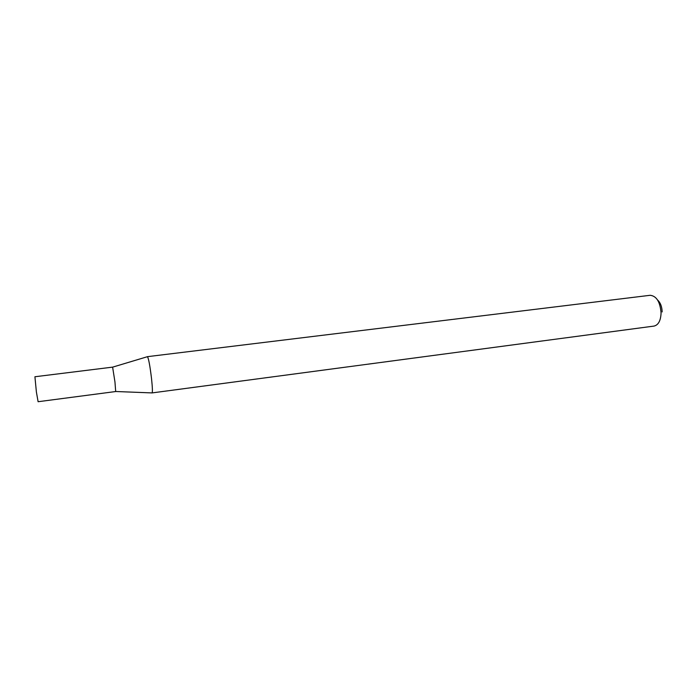 <?xml version="1.0" encoding="UTF-8"?>
<svg xmlns="http://www.w3.org/2000/svg" width="697" height="697" viewBox="0 0 697 697"><rect width="100%" height="100%" fill="white"/><g stroke="black" fill="none" stroke-linecap="round" stroke-linejoin="round"><path stroke-width="1.05" d="M115.685 391.505L114.953 381.939L112.609 367.127L34.92 376.755L36.392 392.028L38.108 401.716L115.719 391.531M115.746 391.505L152.051 392.916C152.643 392.254 152.469 387.488 151.537 378.619C149.951 365.577 148.583 358.258 147.424 356.664L650.144 295.293C656.522 295.99 660.164 301.888 661.07 312.979C660.739 320.629 658.404 324.994 654.074 326.074L152.051 392.916M657.611 300.05C660.468 302.716 661.984 306.68 662.15 311.951M112.635 367.145L147.328 356.725"/></g></svg>
